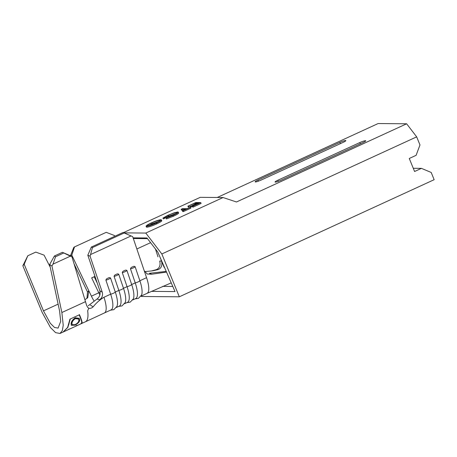 <?xml version="1.0" encoding="UTF-8"?>
<svg xmlns="http://www.w3.org/2000/svg" width="457" height="457" viewBox="0 0 457 457"><rect width="100%" height="100%" fill="white"/><g stroke="black" fill="none" stroke-linecap="round" stroke-linejoin="round"><path stroke-width="0.69" d="M105.898 280.147C106.144 279.13 106.824 278.49 107.932 278.227C108.892 277.536 109.76 277.468 110.543 278.01A4.273 1.331 161.3 0 1 108.595 279.244A4.273 1.331 161.3 0 1 105.898 280.147L110.651 294.188A21.456 6.512 -114.7 0 1 111.091 309.886L104.396 312.965A21.456 6.512 -114.7 0 0 104.402 312.959A21.456 6.512 -114.7 0 0 103.956 297.261L99.597 299.815L97.055 299.004C99.666 296.93 100.603 294.182 99.849 290.778L87.818 255.223L91.36 247.031L123.042 232.476L132.684 236.646L146.566 277.679A21.456 6.512 65.3 0 1 147.005 293.383L140.95 296.165M114.096 276.382C114.341 275.36 115.021 274.72 116.124 274.463C117.083 273.772 117.957 273.697 118.734 274.246A4.273 1.331 161.3 0 1 116.792 275.48A4.273 1.331 161.3 0 1 114.096 276.382L118.843 290.418A21.456 6.512 -114.7 0 1 119.283 306.121L116.369 307.458M122.287 272.612C122.533 271.595 123.213 270.955 124.321 270.693C125.281 270.007 126.149 269.933 126.932 270.481A4.273 1.331 161.3 0 1 124.984 271.715A4.273 1.331 161.3 0 1 122.287 272.612L127.04 286.653A21.456 6.512 -114.7 0 1 127.474 302.357L124.561 303.694M130.479 268.847C130.731 267.831 131.405 267.191 132.513 266.928C133.473 266.242 134.347 266.168 135.123 266.717A4.273 1.331 161.3 0 1 133.181 267.951A4.273 1.331 161.3 0 1 130.479 268.847L135.232 282.889A21.456 6.512 -114.7 0 1 135.672 298.592L132.758 299.929M70.372 256.154L62.398 252.327L69.55 255.372L71.949 256.828L70.372 256.154L52.978 264.152L51.938 266.003L61.866 312.525L63.232 325.258L62.346 330.531L60.033 333.456L55.623 332.662L50.481 327.555L42.13 312.359L22.85 265.757L27.797 255.766L35.777 252.098L44.089 255.155L50.224 267.145M71.949 256.828L86.613 305.396L87.744 307.475L88.807 308.189L87.664 310.789A30.916 9.391 65.3 0 1 85.413 321.791L81.677 323.453M60.033 333.456L63.037 332.073L67.619 327.435L69.938 319.146L79.495 314.753C82.169 321.111 82.786 323.967 81.346 323.316M27.797 255.766L24.192 264.277L43.472 310.874L50.293 323.282L54.492 327.452L58.09 328.097L60.701 321.408L59.587 311.011L49.659 264.489L54.417 255.989L55.56 256.748L52.978 264.152M62.398 252.327L54.417 255.989M63.597 253.052L55.56 256.748M51.938 266.003L49.659 264.489M24.192 264.277L22.85 265.757M86.956 298.432L87.516 292.012L74.125 263.992M90.429 305.127L93.159 306.813C96.193 302.997 99.792 299.815 103.956 297.261L110.651 294.188A4.273 1.331 161.3 0 0 113.347 293.285A4.273 1.331 161.3 0 0 115.295 292.052L110.543 278.01M93.159 306.813C91.68 308.184 90.229 308.641 88.807 308.189M70.395 255.886L73.811 247.38L74.537 246.894L71.789 255.092L88.795 290.686L87.755 297.696L84.979 299.666M88.27 305.762L97.055 299.004M71.789 255.092L70.504 255.954M87.516 292.012L88.795 290.686L91.411 296.17L98.798 292.777A15.772 4.793 -114.7 0 0 99.877 294.914M91.36 247.031L92.485 247.534L90.075 256.228L102.225 292.132C103.031 295.233 102.157 297.793 99.597 299.815M90.075 256.228L87.818 255.223M99.849 290.778L102.225 292.132M159.71 256.457L161.567 261.016C162.521 265.357 161.355 268.23 158.071 269.636L156.323 269.653L151.398 270.978M155.466 249.019L157.991 256.863M166.531 272.098L151.753 274.217L147.217 274.011L144.206 270.71M166.234 271.424L149.416 273.28L151.753 274.217M144.618 271.647L152.775 270.807L158.071 269.636M156.323 269.653C159.539 268.196 160.67 265.334 159.71 261.067M110.451 310.183L113.804 309.68L116.952 306.401A21.456 6.512 -114.7 0 0 115.295 292.052L118.843 290.418A4.273 1.331 161.3 0 0 121.539 289.521A4.273 1.331 161.3 0 0 123.487 288.287L118.734 274.246M90.857 254.423L131.056 235.949L123.042 232.476M126.84 302.648L130.194 302.151L133.341 298.867A21.456 6.512 -114.7 0 0 131.679 284.522L126.932 270.481M135.032 298.884L138.385 298.387L141.533 295.102A21.456 6.512 -114.7 0 0 139.876 280.758L135.123 266.717M132.684 236.646L131.056 235.949M118.643 306.413L121.996 305.916L125.144 302.637A21.456 6.512 -114.7 0 0 123.487 288.287L127.04 286.653A4.273 1.331 161.3 0 0 129.737 285.756A4.273 1.331 161.3 0 0 131.679 284.522L135.232 282.889A4.273 1.331 161.3 0 0 137.928 281.992A4.273 1.331 161.3 0 0 139.876 280.758L146.566 277.679M92.485 247.534L124.173 232.979M74.537 246.894L106.218 232.333L114.399 235.509L114.764 236.28M98.798 292.777L91.674 277.867L94.936 276.371L91.708 277.942M97.272 283.157L94.228 276.788M79.341 314.576C82.003 320.865 82.631 323.682 81.232 323.03M68.744 324.744L70.03 319.106L79.152 314.902M79.307 315.084C81.9 321.311 82.489 324.099 81.066 323.447M63.163 332.011L67.853 327.395L70.184 319.272M68.344 329.623L69.098 329.263M76.33 325.967L69.481 329.114L69.041 328.954M75.913 325.921L76.622 325.447C77.501 325.327 77.616 325.395 76.965 325.658L76.433 325.818M76.965 325.658C77.616 325.395 77.501 325.327 76.622 325.447C77.501 325.327 77.616 325.395 76.965 325.658L76.833 325.373M71.121 324.019C71.098 321.825 72.492 319.734 75.296 317.746L79.295 318.369L79.735 320.003C79.547 321.905 77.924 323.625 74.862 325.167L71.355 325.31L71.121 324.019M79.215 318.266L79.581 319.774C79.404 321.648 77.781 323.356 74.714 324.904L71.281 325.178M78.438 318.929L75.216 318.386C72.954 319.957 71.818 321.619 71.806 323.373L72.103 324.573M75.022 324.676C77.473 323.385 78.764 321.968 78.895 320.414L78.518 319.026L75.371 318.58C73.114 320.157 71.978 321.831 71.96 323.602L72.177 324.704L75.022 324.676M161.361 220.542C162.503 220.777 160.99 221.879 156.82 223.85C152.364 225.855 149.062 226.975 146.903 227.198L146.429 227.049L146.074 226.181L146.548 226.329C145.435 226.084 146.977 224.97 151.176 222.987C155.58 221.011 158.859 219.903 161.007 219.674L161.829 220.691M123.43 232.642L200.24 197.338L223.085 197.533L236.475 201.983L406.639 123.79L416.67 136.854L419.977 144.955L416.099 155.329L409.272 158.47L414.585 171.495L421.417 168.359L431.197 172.455L434.15 179.692L179.315 296.799L141.384 296.479L141.207 296.045M123.967 232.87L145.789 233.053L223.085 197.533M197.401 203.165L190.815 206.193L196.893 203.165L195.002 203.148L187.913 206.17L195.813 202.537L200.737 202.577L201.091 203.445L193.191 207.078L192.688 207.072L192.334 206.204L198.915 203.176L197.401 203.165L197.641 203.765M192.443 206.478L190.666 207.055L190.312 206.187M190.363 206.307L188.267 207.038L187.913 206.17M181.149 209.277L182.463 208.672L186.884 208.706L190.518 207.278L190.872 208.146L183.303 211.625L182.794 211.62L182.44 210.751L185.571 209.312L181.149 209.277L181.503 210.146L183.72 210.163M178.219 212.819C179.315 213.082 177.716 214.213 173.42 216.224L166.417 218.96L166.062 218.092L166.856 217.583L172.603 215.333C176.094 213.693 177.396 212.768 176.511 212.556L176.705 213.025M176.036 213.522L168.702 216.201L163.303 218.932L162.949 218.063L167.868 215.321L174.374 212.733L177.864 211.951L178.687 212.968M217.241 197.487L378.133 123.544L406.639 123.79M362.944 142.59A4.73 0.634 -22.2 0 0 365.754 140.79A4.73 0.634 -22.2 0 0 359.802 142.567L277.862 180.218A4.73 0.634 157.8 0 0 275.051 182.023A4.73 0.634 157.8 0 0 281.004 180.247L362.944 142.59M339.888 142.395A4.73 0.634 157.8 0 1 345.84 140.625A4.73 0.634 157.8 0 1 343.03 142.424L261.096 180.081A4.73 0.634 -22.2 0 1 255.137 181.852A4.73 0.634 -22.2 0 1 257.948 180.052L339.888 142.395L340.396 143.635M150.587 242.661L136.854 248.974M133.09 237.851L146.983 237.971L157.779 252.03L175.025 291.572L151.41 291.372M145.789 233.053L161.835 253.961L179.315 296.799M147.502 238.645L133.318 238.525M413.277 168.285L421.417 168.359M161.835 253.961L416.67 136.854M162.686 286.368L172.792 286.453M188.415 206.17L188.77 207.038M195.002 203.148L195.305 203.891M190.815 206.193L191.169 207.061M200.737 202.577L192.837 206.21L193.191 207.078M192.837 206.21L192.334 206.204M190.518 207.278L182.949 210.757L183.303 211.625M182.949 210.757L182.44 210.751M177.864 211.951C178.961 212.214 177.362 213.345 173.066 215.356L173.42 216.224M173.066 215.356L166.062 218.092M176.893 212.676L176.511 212.556C174.717 212.756 171.998 213.682 168.347 215.333L164.331 217.566L164.686 218.435M164.331 217.566L162.949 218.063M168.347 215.333L168.702 216.201M161.007 219.674C162.149 219.908 160.636 221.011 156.465 222.982C152.01 224.987 148.708 226.106 146.548 226.329L146.903 227.198M155.9 223.005C159.322 221.394 160.584 220.485 159.693 220.28C157.945 220.474 155.294 221.371 151.735 222.97C148.262 224.598 146.977 225.512 147.868 225.724C149.628 225.53 152.307 224.621 155.9 223.005M160.076 220.4L159.693 220.28L159.887 220.742M147.491 225.609L147.868 225.724M156.465 222.982L156.82 223.85M159.225 221.245L152.09 223.839L148.696 225.621M151.735 222.97L152.09 223.839M85.573 301.631L61.866 312.525M58.119 304.145L43.472 310.874M94.193 301.214A15.772 4.793 65.3 0 1 91.411 296.17M165.737 270.27L164.389 267.179M159.704 261.061L161.567 261.01L164.132 267.299M100.152 292.252L98.832 292.857M360.305 143.806L359.802 142.567M278.319 181.343L277.862 180.218M258.405 181.172L257.948 180.052M85.413 321.791L104.402 312.965M147.074 293.348L171.226 282.872M81.557 323.562L77.176 325.578M68.63 329.503L63.317 331.942M76.325 325.584L76.456 325.87M76.759 325.424L76.468 325.555"/></g></svg>
